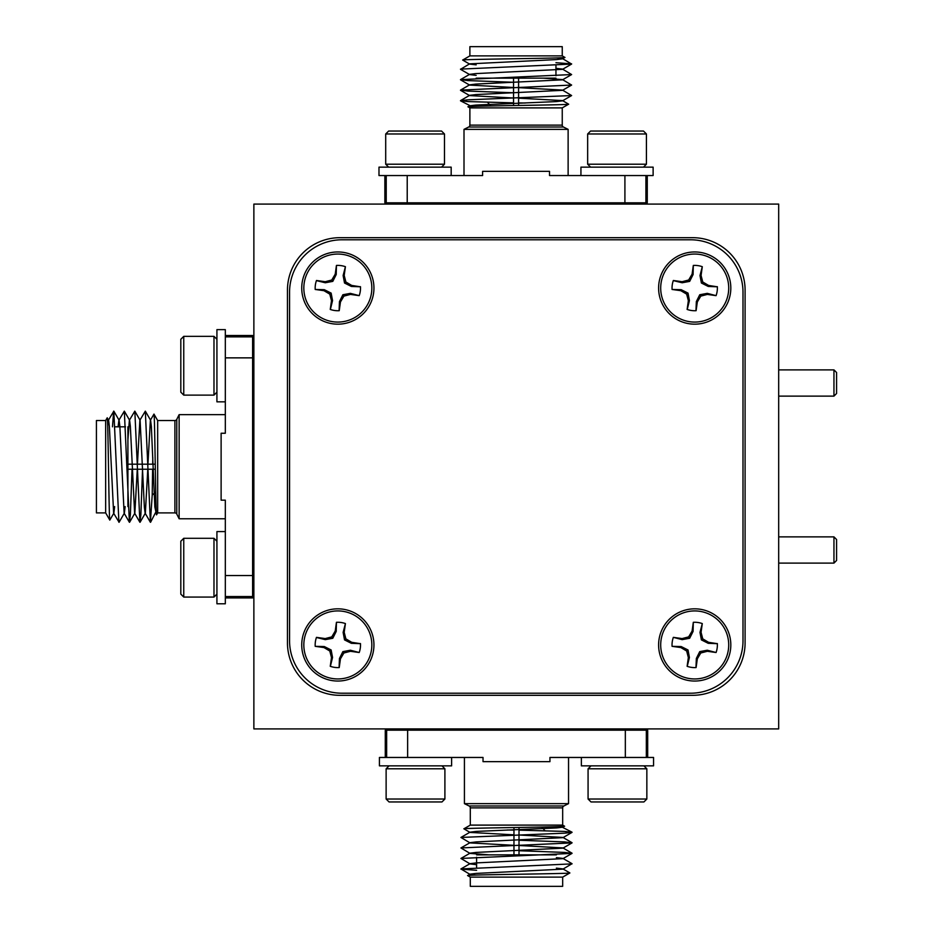 <?xml version="1.0" encoding="UTF-8"?>
<svg xmlns="http://www.w3.org/2000/svg" width="933" height="933" viewBox="0 0 933 933"><rect width="100%" height="100%" fill="white"/><g stroke="black" fill="none" stroke-linecap="round" stroke-linejoin="round"><path stroke-width="1.4" d="M337.839 251.957A36.107 36.107 0 0 0 301.732 288.064A36.107 36.107 0 0 0 337.839 324.171A36.107 36.107 0 0 0 373.946 288.064A36.107 36.107 0 0 0 337.839 251.957M694.712 608.829A36.107 36.107 0 0 0 658.605 644.936A36.107 36.107 0 0 0 694.712 681.043A36.107 36.107 0 0 0 730.819 644.936A36.107 36.107 0 0 0 694.712 608.829M694.712 251.957A36.107 36.107 0 0 0 658.605 288.064A36.107 36.107 0 0 0 694.712 324.171A36.107 36.107 0 0 0 730.819 288.064A36.107 36.107 0 0 0 694.712 251.957M337.839 608.829A36.107 36.107 0 0 0 301.732 644.936A36.107 36.107 0 0 0 337.839 681.043A36.107 36.107 0 0 0 373.946 644.936A36.107 36.107 0 0 0 337.839 608.829M289.557 292.262L289.557 640.738A52.481 52.481 0 0 0 342.038 693.219L690.513 693.219A52.481 52.481 0 0 0 742.995 640.738L742.995 292.262A52.481 52.481 0 0 0 690.513 239.781L342.038 239.781A52.481 52.481 0 0 0 289.557 292.262M147.939 464.191L150.365 420.258L153.968 414.124L157.665 420.526L157.665 512.893L174.903 512.893A2.099 2.099 0 0 1 176.78 514.06L179.136 518.771L225.319 518.771M157.665 420.526L174.903 420.526A2.099 2.099 0 0 0 176.78 419.36L179.136 414.649L179.136 518.771M153.968 414.124C154.808 411.733 155.671 518.713 156.592 514.759L156.534 514.748M157.665 512.893L156.592 514.759M105.662 512.893L96.426 512.893L96.426 420.526L105.662 420.526L105.662 512.893L109.802 520.078C108.963 522.48 108.1 413.867 107.178 417.891L108.613 420.258L109.371 426.404L113.628 513.162L119.086 522.27L124.357 513.162L125.139 506.596M105.662 420.526L107.178 417.891M125.512 426.824L115.016 426.824M127.914 426.824L127.914 506.596L127.914 426.824M253.869 435.221L252.61 435.221M253.869 498.199L252.61 498.199M252.61 336.871L225.319 336.871L225.319 433.25L221.121 433.25L221.121 500.17L225.319 500.17L225.319 596.549L252.61 596.549L252.61 335.507L225.319 335.507M179.136 414.649L225.319 414.649M155.321 469.229L127.914 469.229L127.914 464.191L155.24 464.191M107.68 425.588L108.38 420.258L113.838 411.15L118.899 522.27M109.802 520.078L113.861 513.162L114.642 506.596M118.083 426.824L118.876 420.258L124.334 411.15L129.395 522.27L130.363 514.888L132.043 469.229M113.838 411.15L119.109 420.258L119.867 426.404L124.124 513.162L129.395 522.27M127.914 439.525L129.372 420.258L134.83 411.15L139.892 522.27L140.86 514.888L142.539 469.229M124.334 411.15L129.605 420.258L130.363 426.404L134.62 513.162L139.892 522.27M129.582 522.27L134.853 513.162L137.279 469.229M137.443 464.191L139.868 420.258L145.326 411.15L150.388 522.27L152.207 495.096L152.615 469.229M134.83 411.15L140.102 420.258L144.358 507.016L145.116 513.162L150.388 522.27M140.078 522.27L145.35 513.162L147.776 469.229M145.326 411.15L150.598 420.258L151.356 426.404L154.855 507.016L156.534 514.759M150.575 522.27L156.243 511.226M112.473 426.824L113.651 411.15M152.685 464.191L152.79 457.567M155.729 491.983L152.207 495.096M225.319 597.913L252.61 597.913L252.61 596.549M225.319 531.588L216.923 531.588L216.923 603.791L225.319 603.791L225.319 575.556L252.61 575.556M252.61 357.864L225.319 357.864L225.319 329.641L216.923 329.641L216.923 401.843L225.319 401.843M216.923 541.233L213.984 538.294L213.984 597.073L216.923 594.134M183.754 597.073L180.815 594.134L180.815 541.233L183.754 538.294L183.754 597.073L213.984 597.073M183.754 538.294L213.984 538.294M253.869 561.888L252.61 554.529M253.869 572.092L252.61 559.042M253.473 567.684L252.61 579.521M253.869 583.568L252.61 585.702M833.95 536.872L836.574 539.496L836.574 560.488L833.95 563.112L833.95 536.872L778.682 536.872M345.42 266.698L343.122 275.515L344.522 283.026L351.356 286.443L360.476 286.804L351.718 285.44L345.886 281.999L344.195 275.457L345.42 266.698A22.672 22.672 0 0 0 336.44 265.438L335.215 274.185L331.775 280.017L325.22 281.708L316.474 280.483A22.672 22.672 0 0 0 315.202 289.463L323.961 290.688L329.792 294.128L331.483 300.671L330.247 309.429A22.672 22.672 0 0 0 339.227 310.689L340.463 301.942L343.904 296.111L350.446 294.42L359.205 295.644A22.672 22.672 0 0 0 360.465 286.664M359.205 295.644L350.388 293.359L342.877 294.746L339.46 301.592L339.099 310.701A22.672 22.672 0 0 1 330.375 309.476L332.545 300.613L331.145 293.102L324.311 289.685L315.202 289.463M315.202 289.323A22.672 22.672 0 0 1 316.427 280.611L325.29 282.769L332.801 281.381L336.218 274.535L336.44 265.438M333.093 321.745A34.008 34.008 0 0 1 304.158 283.329A34.008 34.008 0 0 1 342.574 254.382A34.008 34.008 0 0 1 371.509 292.799A34.008 34.008 0 0 1 333.093 321.745M325.29 282.769L325.22 281.708M332.801 281.381L331.775 280.017M336.218 274.535L335.215 274.185M332.545 300.613L331.483 300.671M331.145 293.102L329.792 294.128M324.311 289.685L323.961 290.688M350.388 293.359L350.446 294.42M342.877 294.746L343.904 296.111M339.46 301.592L340.463 301.942M343.122 275.515L344.195 275.457M344.522 283.026L345.886 281.999M351.356 286.443L351.718 285.44M345.42 623.571L343.122 632.387L344.522 639.898L351.356 643.315L360.476 643.677L351.718 642.312L345.886 638.872L344.195 632.329L345.42 623.571A22.672 22.672 0 0 0 336.44 622.311L335.215 631.058L331.775 636.889L325.22 638.58L316.474 637.356A22.672 22.672 0 0 0 315.202 646.336L323.961 647.56L329.792 651.001L331.483 657.543L330.247 666.302A22.672 22.672 0 0 0 339.227 667.562L340.463 658.815L343.904 652.983L350.446 651.292L359.205 652.517A22.672 22.672 0 0 0 360.465 643.537M359.205 652.517L350.388 650.231L342.877 651.619L339.46 658.465L339.099 667.573A22.672 22.672 0 0 1 330.375 666.349L332.545 657.485L331.145 649.974L324.311 646.557L315.202 646.336M315.202 646.196A22.672 22.672 0 0 1 316.427 637.484L325.29 639.641L332.801 638.254L336.218 631.408L336.44 622.311M333.093 678.618A34.008 34.008 0 0 1 304.158 640.201A34.008 34.008 0 0 1 342.574 611.255A34.008 34.008 0 0 1 371.509 649.671A34.008 34.008 0 0 1 333.093 678.618M325.29 639.641L325.22 638.58M332.801 638.254L331.775 636.889M336.218 631.408L335.215 631.058M332.545 657.485L331.483 657.543M331.145 649.974L329.792 651.001M324.311 646.557L323.961 647.56M350.388 650.231L350.446 651.292M342.877 651.619L343.904 652.983M339.46 658.465L340.463 658.815M343.122 632.387L344.195 632.329M344.522 639.898L345.886 638.872M351.356 643.315L351.718 642.312M702.292 266.698L699.995 275.515L701.394 283.026L708.229 286.443L717.349 286.804L708.59 285.44L702.759 281.999L701.068 275.457L702.292 266.698A22.672 22.672 0 0 0 693.312 265.438L692.088 274.185L688.647 280.017L682.093 281.708L673.346 280.483A22.672 22.672 0 0 0 672.075 289.463L680.833 290.688L686.665 294.128L688.356 300.671L687.12 309.429A22.672 22.672 0 0 0 696.1 310.689L697.336 301.942L700.776 296.111L707.319 294.42L716.077 295.644A22.672 22.672 0 0 0 717.337 286.664M716.077 295.644L707.261 293.359L699.75 294.746L696.333 301.592L695.971 310.701A22.672 22.672 0 0 1 687.248 309.476L689.417 300.613L688.018 293.102L681.183 289.685L672.075 289.463M672.075 289.323A22.672 22.672 0 0 1 673.299 280.611L682.163 282.769L689.674 281.381L693.091 274.535L693.312 265.438M689.965 321.745A34.008 34.008 0 0 1 661.03 283.329A34.008 34.008 0 0 1 699.447 254.382A34.008 34.008 0 0 1 728.381 292.799A34.008 34.008 0 0 1 689.965 321.745M682.163 282.769L682.093 281.708M689.674 281.381L688.647 280.017M693.091 274.535L692.088 274.185M689.417 300.613L688.356 300.671M688.018 293.102L686.665 294.128M681.183 289.685L680.833 290.688M707.261 293.359L707.319 294.42M699.75 294.746L700.776 296.111M696.333 301.592L697.336 301.942M699.995 275.515L701.068 275.457M701.394 283.026L702.759 281.999M708.229 286.443L708.59 285.44M702.292 623.571L699.995 632.387L701.394 639.898L708.229 643.315L717.349 643.677L708.59 642.312L702.759 638.872L701.068 632.329L702.292 623.571A22.672 22.672 0 0 0 693.312 622.311L692.088 631.058L688.647 636.889L682.093 638.58L673.346 637.356A22.672 22.672 0 0 0 672.075 646.336L680.833 647.56L686.665 651.001L688.356 657.543L687.12 666.302A22.672 22.672 0 0 0 696.1 667.562L697.336 658.815L700.776 652.983L707.319 651.292L716.077 652.517A22.672 22.672 0 0 0 717.337 643.537M716.077 652.517L707.261 650.231L699.75 651.619L696.333 658.465L695.971 667.573A22.672 22.672 0 0 1 687.248 666.349L689.417 657.485L688.018 649.974L681.183 646.557L672.075 646.336M673.346 637.356L682.163 639.641L689.674 638.254L693.091 631.408L693.312 622.311M689.965 678.618A34.008 34.008 0 0 1 661.03 640.201A34.008 34.008 0 0 1 699.447 611.255A34.008 34.008 0 0 1 728.381 649.671A34.008 34.008 0 0 1 689.965 678.618M682.163 639.641L682.093 638.58M689.674 638.254L688.647 636.889M693.091 631.408L692.088 631.058M689.417 657.485L688.356 657.543M688.018 649.974L686.665 651.001M681.183 646.557L680.833 647.56M707.261 650.231L707.319 651.292M699.75 651.619L700.776 652.983M696.333 658.465L697.336 658.815M699.995 632.387L701.068 632.329M701.394 639.898L702.759 638.872M708.229 643.315L708.59 642.312M581.364 757.456L581.364 765.853L653.567 765.853L653.567 757.456L625.332 757.456L646.324 757.456L646.324 730.166L385.282 730.166L385.282 757.456M451.175 175.544L451.175 167.147L378.985 167.147L378.985 175.544L407.22 175.544L386.227 175.544L386.227 202.834L647.269 202.834L647.269 175.544M591.009 765.853L588.07 768.792L646.849 768.792L643.91 765.853M646.849 799.021L643.91 801.96L591.009 801.96L588.07 799.021L646.849 799.021L646.849 768.792M588.07 799.021L588.07 768.792M611.651 728.906L604.292 730.166M621.856 728.906L608.817 730.166M617.459 729.303L629.285 730.166M633.344 728.906L635.478 730.166M441.542 167.147L444.481 164.208L385.702 164.208L388.641 167.147M385.702 133.979L388.641 131.04L441.542 131.04L444.481 133.979L385.702 133.979L385.702 164.208M444.481 133.979L444.481 164.208M420.888 204.094L428.247 202.834M410.683 204.094L423.734 202.834M415.092 203.697L403.254 202.834M399.207 204.094L397.073 202.834M513.966 834.837L470.034 832.411L463.899 828.807L470.302 825.11L562.669 825.11L562.669 807.873A2.099 2.099 0 0 1 563.824 805.995L568.547 803.64L568.547 757.456M470.302 825.11L470.302 807.873A2.099 2.099 0 0 0 469.136 805.995L464.424 803.64L568.547 803.64M463.899 828.807C461.497 827.968 568.477 827.105 564.523 826.183L562.937 827.163L556.791 827.921L476.168 831.42L470.034 832.178L460.925 837.449L564.663 833.169L572.034 832.388L564.663 831.42L519.005 830.148M562.669 825.11L564.523 826.183M562.669 877.113L562.669 886.35L470.302 886.35L470.302 877.113L562.669 877.113L569.853 872.961C572.256 873.801 463.643 874.676 467.666 875.586L470.034 874.163L476.168 873.405L562.937 869.148L572.034 863.69L562.937 858.418L556.371 857.637M470.302 877.113L467.666 875.586M476.6 857.264L476.6 867.76M476.6 854.861L556.371 854.861L476.6 854.861M484.997 728.906L484.997 730.166M547.974 728.906L547.974 730.166M386.647 730.166L386.647 757.456L483.026 757.456L483.026 761.655L549.945 761.655L549.945 757.456L625.332 757.456L625.332 730.166M464.424 803.64L464.424 757.456M519.005 827.454L519.005 854.861L513.966 854.861L513.966 827.536M475.352 875.096L470.034 874.396L460.925 868.938L572.034 863.876M569.853 872.915L562.937 868.915L556.371 868.133M476.6 864.681L470.034 863.9L460.925 858.442L572.034 853.38L564.663 852.412L519.005 850.733M460.925 868.938L470.034 863.666L476.168 862.908L562.937 858.652L572.034 853.38M489.3 854.861L470.034 853.403L460.925 847.945L572.034 842.884L564.663 841.916L519.005 840.236M460.925 858.442L470.034 853.17L476.168 852.412L562.937 848.155L572.034 842.884M572.034 853.194L562.937 847.922L519.005 845.496M513.966 845.333L470.034 842.907L460.925 837.449M460.925 847.945L470.034 842.674L476.168 841.916L562.937 837.659L572.034 832.388M572.034 842.697L562.937 837.426L519.005 835M572.034 832.201L561.001 826.533M476.6 870.302L460.925 869.124M513.966 830.078L507.342 829.985M541.758 827.046L544.872 830.568M647.689 757.456L647.689 730.166L646.324 730.166M407.639 730.166L407.639 757.456L379.416 757.456L379.416 765.853L451.619 765.853L451.619 757.456M518.585 98.163L562.517 100.589L568.652 104.193L562.249 107.89L469.882 107.89L469.882 125.127A2.099 2.099 0 0 1 468.716 127.005L464.004 129.36L464.004 175.544M562.249 107.89L562.249 125.127A2.099 2.099 0 0 0 563.404 127.005L568.127 129.36L464.004 129.36M568.652 104.193C571.043 105.032 464.063 105.895 468.016 106.817L469.614 105.837L475.748 105.079L556.371 101.58L562.517 100.822L571.614 95.551L467.876 99.831L460.505 100.612L467.876 101.58L513.547 102.852M469.882 107.89L468.016 106.817M469.882 55.887L469.882 46.65L562.249 46.65L562.249 55.887L469.882 55.887L462.698 60.039C460.284 59.199 568.897 58.324 564.885 57.414L562.517 58.837L556.371 59.595L469.614 63.852L460.505 69.31L469.614 74.582L476.18 75.363M562.249 55.887L564.885 57.414M555.951 75.736L555.951 65.24M555.951 78.139L476.18 78.139L555.951 78.139M547.554 204.094L547.554 202.834M484.577 204.094L484.577 202.834M645.904 202.834L645.904 175.544L549.525 175.544L549.525 171.345L482.606 171.345L482.606 175.544L407.22 175.544L407.22 202.834M568.127 129.36L568.127 175.544M513.547 105.546L513.547 78.139L518.585 78.139L518.585 105.464M557.188 57.904L562.517 58.604L571.614 64.062L460.505 69.124M462.698 60.085L469.614 64.085L476.18 64.867M555.951 68.319L562.517 69.1L571.614 74.558L460.505 79.62L467.876 80.588L513.547 82.267M571.614 64.062L562.517 69.334L475.748 73.59L469.614 74.348L460.505 79.62M543.251 78.139L562.517 79.597L571.614 85.055L460.505 90.116L467.876 91.084L513.547 92.764M571.614 74.558L562.517 79.83L475.748 84.087L469.614 84.845L460.505 90.116M460.505 79.806L469.614 85.078L513.547 87.504M518.585 87.667L562.517 90.093L571.614 95.551M571.614 85.055L562.517 90.326L475.748 94.583L469.614 95.341L460.505 100.612M460.505 90.303L469.614 95.574L513.547 98M460.505 100.799L471.55 106.467M555.951 62.698L571.614 63.876M518.585 102.922L525.209 103.015M490.793 105.954L487.679 102.432M384.863 175.544L384.863 202.834L386.227 202.834M624.912 202.834L624.912 175.544L653.123 175.544L653.123 167.147L580.932 167.147L580.932 175.544M253.869 204.094L253.869 728.906L778.682 728.906L778.682 204.094L253.869 204.094M287.457 290.163L287.457 642.837A52.481 52.481 0 0 0 339.939 695.318L692.613 695.318A52.481 52.481 0 0 0 745.094 642.837L745.094 290.163A52.481 52.481 0 0 0 692.613 237.682L339.939 237.682A52.481 52.481 0 0 0 287.457 290.163M444.901 799.021L441.962 801.96L389.061 801.96L386.122 799.021L444.901 799.021L444.901 768.792L386.122 768.792L389.061 765.853M403.686 728.906L400.933 730.166M402.321 729.431L404.595 730.166M433.565 728.906L430.451 730.166M432.55 728.906L418.719 730.166M587.65 164.208L646.429 164.208L646.429 133.979L587.65 133.979L587.65 164.208L590.589 167.147M587.65 133.979L590.589 131.04L643.49 131.04L646.429 133.979M620.725 204.094L629.868 202.834M610.567 204.094L623.839 202.834M833.95 369.888L836.574 372.512L836.574 393.504L833.95 396.128L833.95 369.888L778.682 369.888M183.754 395.125L180.815 392.187L180.815 339.285L183.754 336.346L183.754 395.125L213.984 395.125L213.984 336.346L216.923 339.285M253.869 358.155L252.61 352.557L253.869 350.435M253.869 368.138L252.61 355.636M253.869 376.127L252.61 383.708M176.78 419.36L176.78 514.06M174.903 512.893L174.903 420.526M469.136 805.995L563.824 805.995M562.669 807.873L470.302 807.873M563.404 127.005L468.716 127.005M469.882 125.127L562.249 125.127M252.61 554.202L253.869 552.044M833.95 563.112L778.682 563.112M603.978 730.166L601.808 728.906M428.574 202.834L430.731 204.094M386.122 799.021L386.122 768.792M432.422 730.166L433.448 729.571M441.962 765.853L444.901 768.792M630.883 202.834L633.04 204.094M599.359 202.834L601.517 204.094M643.49 167.147L646.429 164.208M833.95 396.128L778.682 396.128M183.754 336.346L213.984 336.346M252.866 383.673L253.869 381.959M216.923 392.187L213.984 395.125"/></g></svg>
